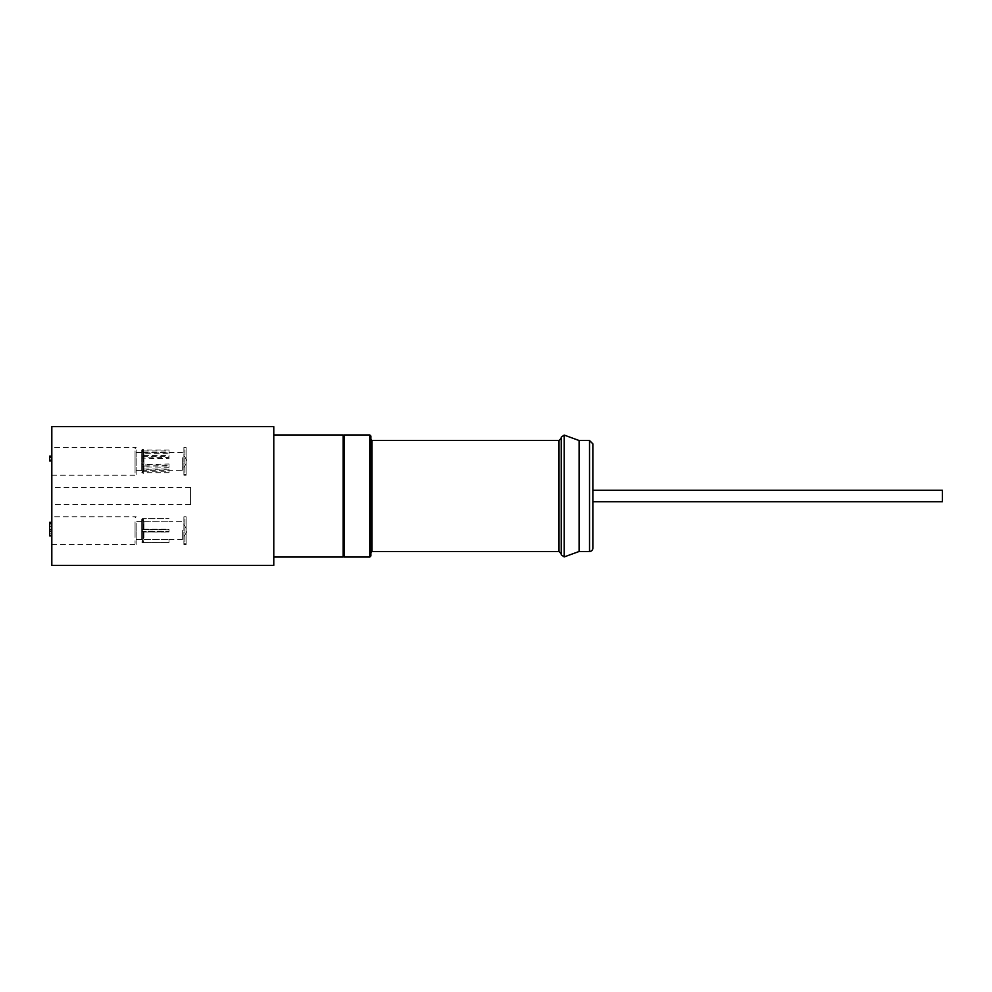 <?xml version="1.0" encoding="UTF-8"?>
<svg xmlns="http://www.w3.org/2000/svg" width="992" height="992" viewBox="0 0 992 992"><rect width="100%" height="100%" fill="white"/><g stroke="black" fill="none" stroke-linecap="round" stroke-linejoin="round"><path stroke-width="0.74" stroke-dasharray="4.96 3.72" d="M592.856 490.234L592.856 501.766L592.856 490.234L592.856 501.766L592.856 490.234L942.4 490.234L942.4 501.766M143.493 467.306L143.493 473.358L142.377 472.254L142.377 466.848L169.012 467.306L169.012 465.285L142.377 464.826L142.377 451.98L143.493 450.963L143.493 465.285M143.493 450.963L169.012 450.963L169.012 450.046L143.493 450.046L142.377 450.492L142.377 455.898L143.493 455.44L143.493 450.046M143.493 455.44L169.012 455.44L169.012 457.461L142.377 457.92L142.377 470.778L143.493 471.795L143.493 457.461M143.493 471.795L169.012 471.795L169.012 472.7L143.493 472.7M136.164 449.922L136.164 475.242L136.164 449.922M135.061 450.839L135.061 474.139L135.061 450.839M141.72 470.716L141.72 450.058L141.72 470.716M141.72 453.952L141.72 470.369L141.72 453.952M135.061 468.794L135.061 452.389L135.061 468.794M135.061 448.607L136.164 447.504L51.82 447.504L51.82 475.242L51.82 447.504M142.377 456.072L142.377 450.914L143.939 452.873L169.012 452.873L169.012 453.79L143.939 453.79L142.377 452.364L142.377 464.653L169.012 464.008L169.012 466.029L143.939 466.029L142.377 466.674L142.377 471.832L143.939 469.873L169.012 469.873L169.012 468.968L143.939 468.968L142.377 470.382L142.377 458.106L169.012 458.75L169.012 456.717L143.939 456.717L142.377 455.898M143.939 452.873L143.939 456.717M143.939 464.008L143.939 453.79M143.939 469.873L143.939 466.029M143.939 458.75L143.939 468.968M182.33 457.709L182.33 470.27L182.33 457.709M169.012 457.461L169.012 458.75M169.012 456.717L169.012 455.44M169.012 472.7L169.012 469.873M169.012 468.968L169.012 471.795M169.012 465.285L169.012 464.008M169.012 466.029L169.012 467.306M169.012 450.046L169.012 452.873M169.012 453.79L169.012 450.963M143.493 532.034L143.493 542.587L142.377 541.471L142.377 532.01L142.377 541.049L143.939 539.487L143.939 531.96L142.377 531.997L169.012 532.034L169.012 529.815L142.377 529.79L142.377 519.833L142.377 529.244L142.377 520.205L143.939 521.767L143.939 529.294L142.377 529.257L143.493 529.22L143.493 518.667L143.493 529.815M143.939 521.767L169.012 521.829L143.939 521.829L142.377 520.267L143.493 518.717L169.012 518.642L143.493 518.667L142.377 520.205M143.493 529.22L169.012 529.22L169.012 531.439L142.377 531.464L142.377 541.409L143.493 542.525L143.493 531.439M143.493 542.525L169.012 542.525L143.493 542.587M136.164 523.131L136.164 544.496L136.164 523.131M135.061 523.739L135.061 543.393L135.061 523.739M141.72 536.734L141.72 519.312L141.72 536.734M141.72 525.772L141.72 539.611L141.72 525.772M135.061 535.482L135.061 521.631L135.061 535.482M135.061 517.861L136.164 516.758L51.82 516.758L51.82 544.496L51.82 516.758M143.939 539.487L169.012 539.487L143.939 539.425L142.377 540.987L142.377 531.476L169.012 531.514L169.012 529.294L143.939 529.294M142.377 520.267L142.377 529.778L143.939 529.74L143.939 521.829M143.939 529.74L169.012 529.74L169.012 531.96L143.939 531.96M143.939 531.514L143.939 539.425M182.33 530.41L182.33 539.524L182.33 530.41M169.012 542.587L169.012 539.487M169.012 539.425L169.012 542.525M343.145 434.955L343.145 557.045M343.145 555.929L343.145 436.071L343.145 555.929M190.551 487.345L190.551 504.655L190.551 487.345L51.82 487.345L51.82 504.655L51.82 487.345M273.78 426.634L273.78 565.366M51.82 426.634L51.82 565.366M273.78 434.955L273.78 557.045L273.78 434.955M51.82 529.517L51.82 522.338L51.82 533.857L51.82 529.517L49.6 529.517L49.6 524.892L51.82 524.892M51.82 456.122L51.82 460.982L51.82 456.122M51.82 460.982L49.6 460.982L49.6 459.197L51.82 459.197L49.6 459.197L49.6 456.122M49.6 524.892L49.6 529.517M49.6 530.075L51.82 530.075M49.6 533.857L51.82 533.857M49.6 522.338L49.6 535.903L51.82 535.903M49.6 526.616L49.6 535.655L49.6 526.616L51.82 526.616M370.896 555.929L370.896 436.071M370.896 439.394L370.896 496M592.856 548.167L592.856 443.833M579.092 551.49L579.092 440.51M561.236 554.826L561.236 437.174M186.112 516.758L183.892 516.758L183.892 544.496L183.892 516.758L184.996 517.861L184.996 543.393L184.996 517.861L186.112 516.758L186.112 544.496L186.112 516.758M186.112 447.504L183.892 447.504L183.892 475.242L183.892 447.504L184.996 448.607L184.996 474.139L184.996 448.607L186.112 447.504L186.112 475.242L186.112 447.504M142.377 471.262L142.377 449.388L142.377 471.262M142.377 537.106L142.377 518.642L142.377 537.106M49.6 531.613L51.82 531.613M344.261 557.045L344.261 434.955M369.78 434.955L369.78 557.045M372 551.49L372 440.51M589.521 440.51L589.521 551.49M564.212 556.909L564.212 435.091M559.017 551.49L559.017 440.51M141.72 472.688L143.493 473.358L142.377 472.254M141.72 450.058L143.493 449.388L142.377 450.492M51.82 475.242L136.164 475.242L135.061 474.139M141.72 452.389L135.061 452.389M141.72 470.369L135.061 470.369M142.377 471.832L143.939 470.27L182.33 470.27L187.476 461.379L182.33 452.476L143.939 452.476L142.377 450.914M141.72 541.942L142.377 542.612L169.012 542.612M141.72 519.312L142.377 518.642L169.012 518.642M51.82 544.496L136.164 544.496L135.061 543.393M141.72 521.631L135.061 521.631M141.72 539.611L135.061 539.611M169.012 539.524L182.33 539.524L187.476 530.621L182.33 521.73L169.012 521.73M190.551 504.655L51.82 504.655M186.112 544.496L183.892 544.496L184.996 543.393L186.112 544.496M186.112 475.242L183.892 475.242L184.996 474.139L186.112 475.242"/><path stroke-width="1.49" d="M942.4 501.766L592.856 501.766L942.4 501.766L942.4 490.234L592.856 490.234M273.78 557.045L343.145 557.045L343.145 434.955L273.78 434.955M273.78 565.366L51.82 565.366L51.82 426.634L273.78 426.634L273.78 565.366M51.82 457.287L49.6 457.287L49.6 456.122L51.82 456.122M49.6 457.287L49.6 460.982L51.82 460.982M51.82 523.106L49.6 523.106L49.6 522.338L51.82 522.338M49.6 523.106L49.6 535.903L51.82 535.903M343.145 436.071A1.116 1.116 0 0 1 344.261 434.955L369.78 434.955L370.896 436.071L370.896 555.929L369.78 557.045L369.78 434.955M370.896 496L370.896 439.394L372 440.51L372 551.49L370.896 552.606M592.856 443.833L592.856 548.167A3.336 3.336 0 0 1 589.521 551.49L589.521 440.51L592.856 443.833M589.521 440.51L579.092 440.51L579.092 551.49L589.521 551.49M561.236 437.174L561.236 554.826L564.212 556.909L564.212 435.091L561.236 437.174M49.6 535.655L51.82 535.655L49.6 535.655M49.6 529.616L51.82 529.616M344.261 434.955L344.261 557.045L343.145 555.929M372 440.51L559.017 440.51L559.017 551.49L561.236 553.71M579.092 440.51L564.212 435.091M579.092 551.49L564.212 556.909M559.017 440.51L561.236 438.29M372 551.49L559.017 551.49M369.78 557.045L344.261 557.045"/></g></svg>
